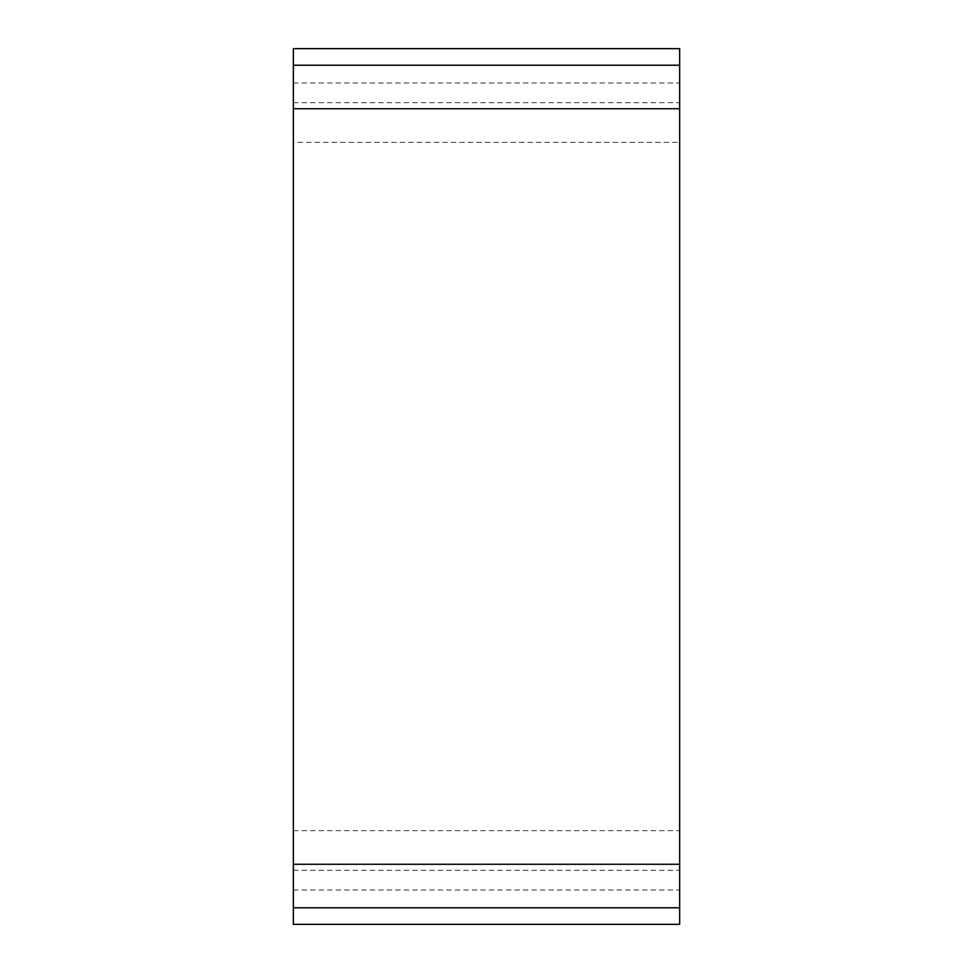 <?xml version="1.0" encoding="UTF-8"?>
<svg xmlns="http://www.w3.org/2000/svg" width="973" height="973" viewBox="0 0 973 973"><rect width="100%" height="100%" fill="white"/><g stroke="black" fill="none" stroke-linecap="round" stroke-linejoin="round"><path stroke-width="0.73" stroke-dasharray="4.87 3.65" d="M293.335 864.255L679.665 864.255M293.335 142.338L293.335 924.35L679.665 924.35L679.665 48.65L293.335 48.65L293.335 142.338L679.665 142.338M293.335 890.003L679.665 890.003M293.335 870.312L679.665 870.312M293.335 830.662L679.665 830.662M293.335 102.688L679.665 102.688M293.335 82.997L679.665 82.997M293.335 108.745L679.665 108.745"/><path stroke-width="1.46" d="M293.335 907.785L679.665 907.785L679.665 924.35L293.335 924.35L293.335 864.255L679.665 864.255L679.665 48.65L293.335 48.65L293.335 65.215L679.665 65.215M679.665 907.785L679.665 864.255M293.335 864.255L293.335 108.745L679.665 108.745M293.335 108.745L293.335 65.215"/></g></svg>
